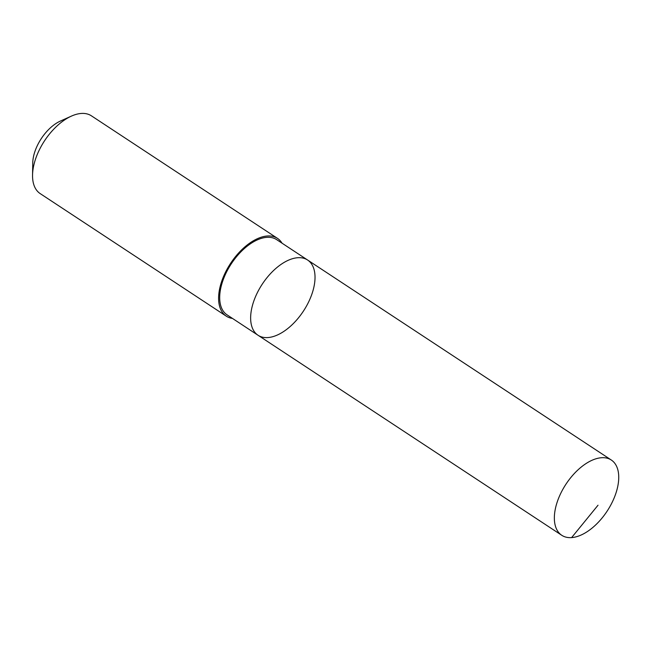 <?xml version="1.0" encoding="UTF-8"?>
<svg xmlns="http://www.w3.org/2000/svg" width="651" height="651" viewBox="0 0 651 651"><rect width="100%" height="100%" fill="white"/><g stroke="black" fill="none" stroke-linecap="round" stroke-linejoin="round"><path stroke-width="0.98" d="M258.048 335.265L227.101 314.881A45.049 24.6 -56.6 0 1 222.569 281.549A45.049 24.6 -56.6 0 1 251.017 243.393A45.049 24.6 -56.6 0 1 276.659 239.641L307.606 260.026A45.049 24.6 123.4 0 0 281.964 263.777A45.049 24.6 123.4 0 0 253.516 301.934A45.049 24.6 123.4 0 0 258.048 335.265A45.049 24.6 123.4 0 0 303.374 311.178A45.049 24.6 123.4 0 0 307.606 260.026A45.049 24.6 123.4 0 0 281.964 263.777A45.049 24.6 123.4 0 0 253.516 301.934A45.049 24.6 123.4 0 0 258.048 335.265L561.764 535.293A45.049 24.6 -56.6 0 1 557.232 501.954A45.049 24.6 -56.6 0 1 585.68 463.789A45.049 24.6 -56.6 0 1 611.322 460.037A45.049 24.6 -56.6 0 1 615.862 493.377A45.049 24.6 -56.6 0 1 587.405 531.542A45.049 24.6 -56.6 0 1 561.764 535.293M232.48 318.429A46.563 25.43 -56.6 0 1 226.263 316.15A46.563 25.43 -56.6 0 1 230.641 263.281A46.563 25.43 -56.6 0 1 277.489 238.372A46.563 25.43 -56.6 0 1 282.038 243.189M226.263 316.15L40.207 193.616A46.563 25.43 -56.6 0 1 32.55 175.103A46.563 25.43 -56.6 0 1 71.39 116.122A46.563 25.43 -56.6 0 1 91.425 115.837L277.489 238.372M32.55 175.103L32.745 163.027A33.12 18.09 -56.6 0 1 60.38 121.07L71.39 116.122M571.619 537.596L598.017 505.225M307.606 260.026L611.322 460.037"/></g></svg>
